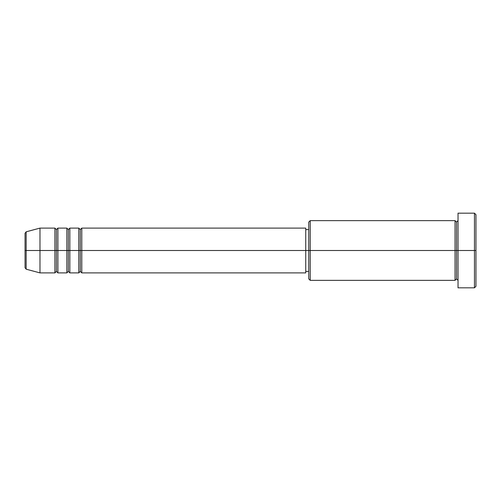 <?xml version="1.0" encoding="UTF-8"?>
<svg xmlns="http://www.w3.org/2000/svg" width="501" height="501" viewBox="0 0 501 501"><rect width="100%" height="100%" fill="white"/><g stroke="black" fill="none" stroke-linecap="round" stroke-linejoin="round"><path stroke-width="0.38" stroke-dasharray="2.5 1.88" d="M25.05 267.747L25.05 233.253L25.05 267.747M54.91 228.105L54.91 250.5L26.158 250.5L26.158 269.194L26.158 250.5L39.98 250.5L39.98 272.895L39.98 250.5L54.91 250.5L54.91 228.105L54.91 272.895M81.788 272.895L81.788 228.105L81.788 250.5L305.742 250.5L305.742 272.895L305.742 250.5L310.219 250.5L310.219 280.36L310.219 250.5L455.046 250.5L455.046 220.64L455.046 250.5L458.033 250.5L458.033 220.64L458.033 250.5L458.033 220.64L458.033 250.5L475.95 250.5L475.95 286.334L475.95 214.666L475.95 250.5L474.46 250.5L474.46 287.825L474.46 250.5L458.033 250.5L458.033 213.175L458.033 287.825L458.033 220.64L458.033 280.36L458.033 250.5L458.033 280.36L458.033 250.5L458.033 280.36L458.033 250.5L456.543 250.5L456.543 222.131L456.543 278.869L456.543 250.5L455.046 250.5L455.046 280.36M80.292 229.596L80.292 250.5L80.292 229.596M69.839 272.895L69.839 228.105L69.839 250.5L78.801 250.5L78.801 228.105L78.801 272.895M68.349 229.596L68.349 250.5L68.349 229.596M57.897 272.895L57.897 228.105L57.897 250.5L66.852 250.5L66.852 228.105L66.852 272.895M56.406 229.596L56.406 250.5L56.406 229.596M308.729 278.869L308.729 250.5L308.729 278.869M455.046 220.64L455.046 250.5L308.729 250.5L308.729 229.596L308.729 254.577L308.729 222.131L308.729 250.5L305.742 250.5L305.742 271.404L305.742 228.105L305.742 271.404L305.742 229.596L305.742 250.5L81.788 250.5L81.788 228.105M66.852 228.105L66.852 250.5L57.897 250.5L57.897 228.105M39.98 250.5L39.98 228.105L39.98 250.5M26.158 250.5L26.158 231.806L26.158 250.5M474.46 213.175L474.46 250.5L474.46 213.175M310.219 250.5L310.219 220.64L310.219 250.5M308.729 254.577L308.729 271.404L308.729 254.577M78.801 228.105L78.801 250.5L69.839 250.5L69.839 228.105M455.046 250.5L455.046 280.36L455.046 250.5M456.543 250.5L456.543 278.869L456.543 250.5M54.91 250.5L54.91 272.895L54.91 250.5M56.406 271.404L56.406 250.5L56.406 271.404M57.897 250.5L57.897 272.895L57.897 250.5M66.852 250.5L66.852 272.895L66.852 250.5M68.349 271.404L68.349 250.5L68.349 271.404M69.839 250.5L69.839 272.895L69.839 250.5M78.801 250.5L78.801 272.895L78.801 250.5M80.292 271.404L80.292 250.5L80.292 271.404M81.788 250.5L81.788 272.895L81.788 250.5"/><path stroke-width="0.75" d="M25.05 250.5L25.05 267.747L25.05 250.5L26.158 250.5L25.05 250.5L25.05 233.253L25.05 250.5M458.033 280.36L456.543 278.869L455.046 280.36L455.046 220.64L455.046 250.5L456.543 250.5L456.543 222.131L456.543 250.5L456.543 222.131L456.543 250.5L458.033 250.5L458.033 287.825L458.033 213.175L458.033 250.5L474.46 250.5L474.46 287.825L474.46 250.5L475.95 250.5L475.95 214.666L475.95 286.334L475.95 250.5L310.219 250.5L310.219 280.36L310.219 250.5L305.742 250.5L305.742 272.895L305.742 250.5L81.788 250.5L81.788 228.105L81.788 250.5L69.839 250.5L69.839 228.105L69.839 250.5L57.897 250.5L57.897 228.105L57.897 250.5L56.406 250.5L56.406 271.404L54.91 272.895L39.98 272.895L39.98 250.5L39.98 272.895L26.158 269.194L26.158 250.5L26.158 269.194L25.05 267.747M81.788 272.895L80.292 271.404L78.801 272.895L78.801 228.105L78.801 250.5L80.292 250.5L80.292 229.596L80.292 271.404L80.292 250.5L81.788 250.5L81.788 272.895L305.742 272.895M69.839 272.895L68.349 271.404L66.852 272.895L66.852 228.105L66.852 250.5L68.349 250.5L68.349 229.596L68.349 271.404L68.349 250.5L69.839 250.5L69.839 272.895L78.801 272.895M54.91 272.895L54.91 250.5L56.406 250.5L56.406 229.596L56.406 250.5L54.91 250.5L54.91 228.105L54.91 250.5L26.158 250.5L54.91 250.5L54.91 228.105L39.98 228.105L39.98 250.5L39.98 228.105L26.158 231.806L26.158 250.5L26.158 231.806L25.05 233.253M54.91 228.105L56.406 229.596L57.897 228.105L57.897 250.5L66.852 250.5L66.852 228.105L68.349 229.596L69.839 228.105L69.839 250.5L78.801 250.5L78.801 228.105L80.292 229.596L81.788 228.105L81.788 250.5L305.742 250.5L305.742 228.105L305.742 250.5L308.729 250.5L308.729 278.869L308.729 222.131L308.729 250.5L455.046 250.5L455.046 220.64L310.219 220.64L310.219 250.5L310.219 220.64L308.729 222.131M57.897 272.895L56.406 271.404L56.406 250.5L57.897 250.5L57.897 272.895L57.897 250.5L57.897 272.895L66.852 272.895M474.46 250.5L474.46 213.175L474.46 250.5M455.046 250.5L455.046 280.36L455.046 250.5M456.543 250.5L456.543 278.869L456.543 250.5M54.91 250.5L54.91 272.895L54.91 250.5M66.852 250.5L66.852 272.895L66.852 250.5M69.839 250.5L69.839 272.895L69.839 250.5M78.801 250.5L78.801 272.895L78.801 250.5M81.788 250.5L81.788 272.895L81.788 250.5M455.046 280.36L310.219 280.36L308.729 278.869M458.033 287.825L474.46 287.825L475.95 286.334M455.046 220.64L456.543 222.131L458.033 220.64M308.729 271.404L305.742 271.404M66.852 228.105L57.897 228.105M475.95 214.666L474.46 213.175L458.033 213.175M308.729 229.596L305.742 229.596M305.742 228.105L81.788 228.105M78.801 228.105L69.839 228.105"/></g></svg>
